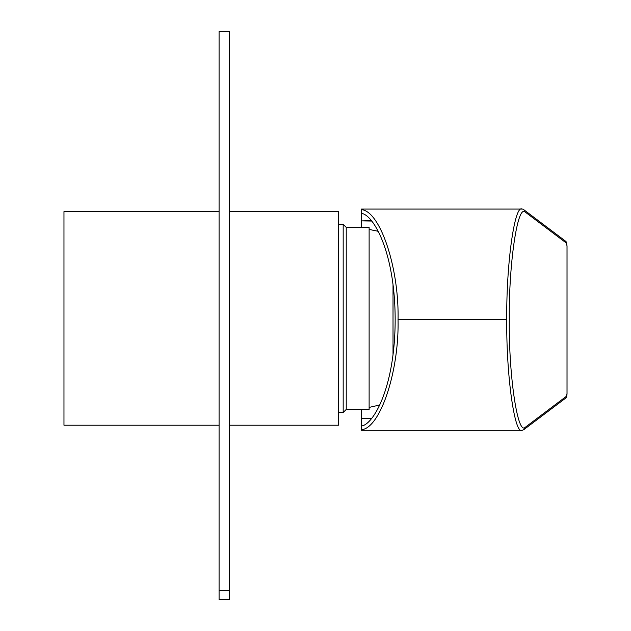 <?xml version="1.0" encoding="UTF-8"?>
<svg xmlns="http://www.w3.org/2000/svg" width="631" height="631" viewBox="0 0 631 631"><rect width="100%" height="100%" fill="white"/><g stroke="black" fill="none" stroke-linecap="round" stroke-linejoin="round"><path stroke-width="0.95" d="M229.258 211.614L338.602 211.614L338.602 425.215L229.258 425.215M219.083 425.215L63.968 425.215L63.968 211.614L219.083 211.614M346.23 409.448L346.23 227.381L369.119 227.381L369.119 409.448L346.23 409.448L343.177 412.5L343.177 224.328L338.602 224.328M393.018 354.661L393.018 284.707M229.258 590.797L229.258 599.45L219.083 599.45L219.083 31.55L229.258 31.55L229.258 590.797L219.083 590.797M371.154 418.708L361.484 418.463L361.484 409.448M371.154 220.669L362.352 220.889L371.485 221.047M361.484 227.381L361.484 220.913L362.352 220.889M522.996 209.232A2.54 2.508 127 0 1 524.629 211.614C517.089 206.936 508.704 265.966 509.288 319.688C508.704 373.41 517.089 432.44 524.629 427.763L523.627 429.798L522.129 430.303L361.484 430.303L361.484 429.719C380.264 428.236 399.21 371.233 398.043 319.72L398.043 319.657C399.21 268.143 380.264 211.133 361.484 209.658L361.484 209.074L522.113 209.074L361.484 209.074M361.484 418.463L361.484 429.719M361.484 212.884L361.484 220.913M361.484 209.658L361.484 213.373C373.457 214.777 395.132 252.274 395.156 319.688C395.132 387.095 373.457 424.6 361.484 426.004M522.129 430.303C514.58 435.169 506.188 374.727 506.764 319.72L398.043 319.72M398.043 319.657L506.764 319.657C506.188 264.689 514.573 204.278 522.113 209.074A2.54 2.516 -90.5 0 1 524.629 211.614L566.583 243.227A2.54 2.508 -53 0 0 565.597 241.2L523.643 209.587A2.54 2.54 0 0 0 522.113 209.074M524.629 427.763L566.583 396.15A2.54 2.508 53 0 1 565.597 398.177L565.597 398.177C566.417 397.877 566.898 396.323 567.032 393.499L567.032 245.869L565.597 241.2M229.258 599.355L219.083 599.355M371.485 418.329L362.352 418.487M566.583 396.15L567.009 393.499L567.009 245.869L566.583 243.227M343.177 412.5L338.602 412.5M346.23 227.381L343.177 224.328M369.119 229.416L378.253 231.317M369.119 407.413L379.791 404.984M523.627 429.806L565.597 398.177"/></g></svg>
